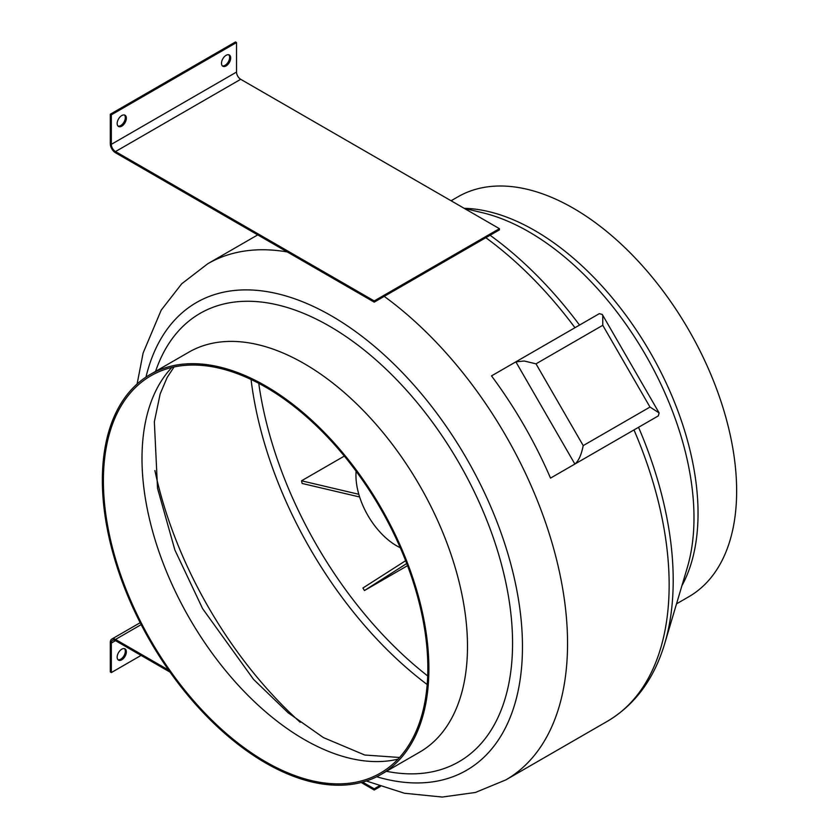 <?xml version="1.0" encoding="UTF-8"?>
<svg xmlns="http://www.w3.org/2000/svg" width="839" height="839" viewBox="0 0 839 839"><rect width="100%" height="100%" fill="white"/><g stroke="black" fill="none" stroke-linecap="round" stroke-linejoin="round"><path stroke-width="1.26" d="M583.21 445.603L649.984 407.062L659.118 412.914L658.332 415.871L574.872 464.051L515.859 361.84L524.197 361.011L536.006 363.832L583.21 445.603C581.364 454.895 578.585 461.041 574.872 464.051L550.52 478.115A298.023 172.068 -120 0 0 491.507 375.893L599.308 313.66L602.276 314.447L602.769 315.653L602.769 325.291L536.006 363.832M451.088 200.762L457.926 196.819A230.893 133.307 60 0 1 573.373 208.25A230.893 133.307 60 0 1 724.214 411.718A230.893 133.307 60 0 1 688.819 596.739L676.528 603.839M384.231 296.377A298.023 172.068 60 0 1 556.351 558.743A298.023 172.068 60 0 1 505.823 779.903L607.426 721.246A298.023 172.068 60 0 0 633.98 429.925L550.52 478.115M265.627 385.93A230.893 133.307 60 0 1 416.459 589.398A230.893 133.307 60 0 1 381.074 774.418A230.893 133.307 60 0 1 265.627 762.976A230.893 133.307 60 0 1 114.786 559.519A230.893 133.307 60 0 1 150.181 374.498A230.893 133.307 60 0 1 265.627 385.93M265.627 761.77A229.414 132.457 60 0 1 115.751 559.613A229.414 132.457 60 0 1 150.915 375.778A229.414 132.457 60 0 1 265.627 387.136A229.414 132.457 60 0 1 415.494 589.303A229.414 132.457 60 0 1 380.329 773.139A229.414 132.457 60 0 1 265.627 761.77M226.09 65.924A6.492 3.744 120 0 0 230.337 60.198A6.492 3.744 120 0 0 229.341 54.996A6.492 3.744 120 0 0 226.09 55.322A6.492 3.744 120 0 0 221.853 61.037A6.492 3.744 120 0 0 222.849 66.239A6.492 3.744 120 0 0 226.09 65.924M222.366 65.872A6.492 3.744 120 0 0 225.051 65.316A6.492 3.744 120 0 0 229.131 60.072A6.492 3.744 120 0 0 228.774 54.776M121.77 126.154A6.492 3.744 120 0 0 126.007 120.428A6.492 3.744 120 0 0 125.011 115.226A6.492 3.744 120 0 0 121.77 115.551A6.492 3.744 120 0 0 117.523 121.267A6.492 3.744 120 0 0 118.519 126.469A6.492 3.744 120 0 0 121.77 126.154M118.047 126.102A6.492 3.744 120 0 0 120.722 125.546A6.492 3.744 120 0 0 124.812 120.313A6.492 3.744 120 0 0 124.455 115.006M236.525 72.07L236.525 42.548L111.335 114.828L111.335 144.339L236.525 72.07A5.904 3.408 60 0 0 240.699 79.296L499.415 228.669L499.415 229.865L374.225 302.145L115.509 152.771A7.373 4.258 60 0 1 110.297 143.742L110.297 114.23L235.476 41.95L236.525 42.548M110.297 114.23L111.335 114.828M374.225 302.145L374.225 300.939L499.415 228.669M374.225 300.939L115.509 151.565A5.904 3.408 60 0 1 111.335 144.339M121.77 659.8A6.492 3.744 -60 0 1 118.519 660.125A6.492 3.744 -60 0 1 117.523 654.923A6.492 3.744 -60 0 1 121.77 649.197A6.492 3.744 -60 0 1 125.011 648.883A6.492 3.744 -60 0 1 126.007 654.084A6.492 3.744 -60 0 1 121.77 659.8M124.455 648.652A6.492 3.744 -60 0 1 124.812 653.959A6.492 3.744 -60 0 1 120.722 659.202A6.492 3.744 -60 0 1 118.047 659.748M170.065 672.144L115.509 640.65A5.904 3.408 -120 0 0 112.562 640.356A5.904 3.408 -120 0 0 111.335 643.062L111.335 672.574L141.067 655.406M168.639 670.12L115.509 639.444A7.373 4.258 -120 0 0 111.818 639.077A7.373 4.258 -120 0 0 110.297 642.454L110.297 671.966L111.335 672.574M380.403 786.458L374.225 790.023L374.225 788.817L362.605 782.105M374.225 788.817L379.113 785.996M374.225 790.023L361.179 782.483M356.114 471.224A57.534 33.224 -120 0 0 396.637 545.801A57.534 33.224 -120 0 0 400.266 547.71M344.326 456.091L301.537 480.799L302.124 483.453L359.637 496.992M301.537 480.799L358.809 494.286M407.544 565.654L364.441 590.541L406.726 563.514M364.441 590.541L362.93 588.003L405.646 560.704M398.001 759.159A229.414 132.457 60 0 1 304.221 739.484A229.414 132.457 60 0 1 160.123 555.009A229.414 132.457 60 0 1 171.848 367.461M300.247 722.306A296.545 171.208 60 0 1 154.89 470.543M427.187 684.551A296.545 171.208 60 0 1 251.06 379.49M427.701 675.961A294.258 169.887 60 0 1 258.758 383.339M464.166 208.313A230.893 133.307 60 0 1 534.779 230.536A230.893 133.307 60 0 1 681.908 585.727M464.271 208.376L482.519 212.739A233.441 134.775 60 0 1 528.916 231.837A233.441 134.775 60 0 1 687.33 567.479L664.782 643.345A295.475 170.59 60 0 0 638.542 427.292M490.081 235.256A295.475 170.59 60 0 1 579.529 325.081M485.833 237.71A298.023 172.068 60 0 1 574.967 327.713M145.965 377.11A270.064 155.918 60 0 1 331.51 315.915A270.064 155.918 60 0 1 521.103 619.601A270.064 155.918 60 0 1 376.701 776.757M155.572 371.383A258.852 149.447 60 0 1 329.528 326.203A258.852 149.447 60 0 1 510.28 608.632A258.852 149.447 60 0 1 386.464 771.303M150.181 374.498L188.775 352.212A230.893 133.307 60 0 1 304.221 363.644A230.893 133.307 60 0 1 455.063 567.112A230.893 133.307 60 0 1 419.668 752.132L381.074 774.418M137.103 383.989L143.123 352.999L161.224 310.105L181.738 283.76L207.799 263.719A298.023 172.068 60 0 1 287.305 251.962M658.332 415.871L574.872 464.051M649.984 407.062L602.769 325.291M115.509 151.565L240.699 79.296M111.335 643.062L115.509 640.65M115.509 639.444L141.172 624.625M515.859 361.84L599.308 313.66M174.082 366.958L167.171 377.414L160.155 393.931L154.355 421.776L157.522 488.277L174.879 549.996L202.608 608.642L253.483 679.317L288.05 712.71L323.403 737.586L364.734 755.016L399.553 757.481M607.426 721.246C635.123 704.729 654.242 678.761 664.782 643.345M366.318 780.994L404.482 793.254L442.268 797.05L475.388 792.467L505.823 779.903M207.799 263.719L257.73 234.889M602.276 314.447L659.118 412.914M111.818 639.077L140.186 622.706"/></g></svg>
